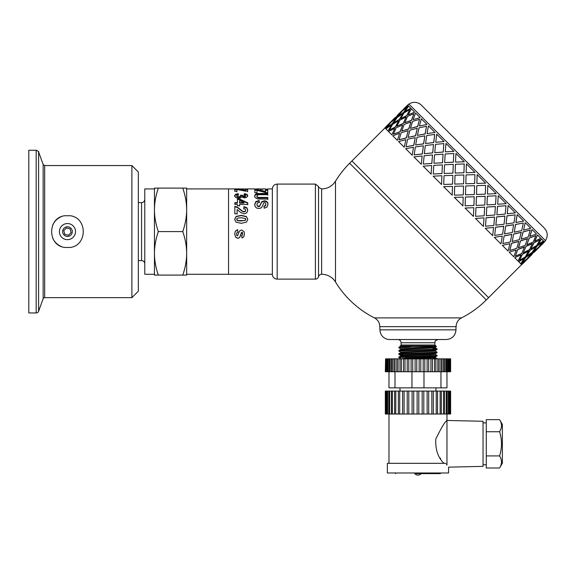 <?xml version="1.0" encoding="UTF-8"?>
<svg xmlns="http://www.w3.org/2000/svg" width="576" height="576" viewBox="0 0 576 576"><rect width="100%" height="100%" fill="white"/><g stroke="black" fill="none" stroke-linecap="round" stroke-linejoin="round"><path stroke-width="0.86" d="M182.779 275.09C185.35 267.574 186.638 260.323 186.66 253.346L186.66 275.09L154.447 275.09L154.447 188.107L158.328 188.107C155.758 195.631 154.462 202.882 154.447 209.858C154.462 216.828 155.758 224.078 158.328 231.602C155.758 239.126 154.462 246.37 154.447 253.346C154.462 260.323 155.758 267.574 158.328 275.09M186.66 253.346C186.638 246.37 185.35 239.126 182.779 231.602C185.35 224.078 186.638 216.828 186.66 209.858L186.66 274.291L272.354 274.291M186.66 209.858C186.638 202.882 185.35 195.631 182.779 188.107L186.66 188.107L186.66 209.858L186.66 188.914L228.542 188.914L228.542 274.291L228.542 188.914L239.782 188.914M158.328 188.107L182.779 188.107M158.328 231.602L182.779 231.602M144.778 263.815A3.218 3.218 0 0 0 141.559 260.597L141.559 202.608C143.518 202.414 144.59 201.341 144.778 199.382M154.447 209.858L154.447 188.914L144.778 188.921L144.778 274.284L154.447 274.291L154.447 253.346M64.771 234.288L63.785 230.616L66.478 227.93L70.15 228.91L71.136 232.589L68.443 235.274L64.771 234.288M61.286 216.727A16.106 16.106 0 0 0 52.582 225.425M52.582 237.78A16.106 16.106 0 0 0 61.286 246.478M64.649 247.464C47.347 245.362 47.347 217.836 64.649 215.741L70.265 215.741C87.566 217.836 87.566 245.362 70.265 247.464L64.649 247.464M75.514 231.602A8.057 8.057 0 0 0 63.432 224.626A8.057 8.057 0 0 0 63.432 238.579A8.057 8.057 0 0 0 75.514 231.602M72.295 231.602A4.831 4.831 0 0 0 65.045 227.419A4.831 4.831 0 0 0 65.045 235.786A4.831 4.831 0 0 0 72.295 231.602M44.676 165.557L43.164 164.498L43.164 298.706A1.613 1.613 0 0 1 44.676 297.648L131.89 297.648L131.89 165.557L44.676 165.557L44.676 297.648M131.89 165.557L138.334 172.001L138.334 291.204L131.89 297.648M36.18 150.257L28.8 150.257L28.8 312.948L36.18 312.948A2.578 2.578 0 0 0 38.599 311.249L38.599 151.949C39.125 151.79 38.318 151.229 36.18 150.257L36.18 312.948M262.663 189.324L262.663 188.921L262.685 189.324L260.518 189.324L260.496 188.921L256.99 188.914L257.011 189.432L256.99 188.921L257.011 189.432L254.837 189.432L254.808 189.029M267.696 189.389L265.543 189.389L265.522 188.921L262.67 188.914L262.685 189.324M265.536 189.029L267.725 189.389M254.83 189.029L256.99 189.029M260.503 189.029L262.663 189.029M254.671 196.646L255.089 195.185L257.623 194.134L267.761 194.004L267.775 195.221M267.761 194.004L267.775 194.666L258.638 194.731L257.371 195.134L256.896 196.596L257.357 197.532L258.466 197.928L267.79 197.978L267.797 199.577M257.623 194.134L257.623 193.558L267.761 193.428M256.198 194.465L256.198 193.896L257.623 193.558M255.089 195.185L255.089 194.63L256.198 193.896M267.79 197.978L267.797 199.087L257.746 198.972L255.074 197.546L254.671 196.106L255.089 194.63M258.466 197.928L258.466 197.41L267.79 197.46M257.357 197.532L257.357 197.014L258.466 197.41M256.896 196.063L257.357 197.014M244.75 189L245.318 188.935M242.59 189L243.59 189.007M241.956 188.986L243.59 188.914M240.365 188.935L247.586 189.014M234.562 196.308L235.555 194.839L238.183 194.213L238.486 195.35M243.958 195.379L244.339 194.292L246.211 194.616L247.313 195.264L247.716 196.25M240.588 195.746L242.597 195.883L243.043 196.697L244.267 196.985L245.304 196.769L245.686 195.674L243.958 194.825L244.339 193.716L246.211 194.054L247.313 194.702L247.716 195.703L246.564 197.366L244.426 197.921L241.711 196.819L240.653 197.878L238.658 198.295L235.764 197.539L234.562 195.768L235.555 194.278L238.183 193.644L238.486 194.796L236.606 195.754L237.19 196.474L238.759 196.769L240.235 196.481L240.588 195.192L242.597 195.336L243.043 196.164L244.267 196.459L245.686 195.674M236.606 195.754L237.19 196.999L238.759 197.294L240.235 197.006L240.775 195.797M235.555 194.839L235.555 194.278M247.313 195.264L247.313 194.702M246.211 194.616L246.211 194.054M244.339 194.292L244.339 193.716M245.304 196.769L245.304 196.236M244.267 196.985L244.267 196.459M243.043 196.697L243.043 196.164M242.597 195.883L242.597 195.336M240.235 197.006L240.235 196.481M238.759 197.294L238.759 196.769M237.19 196.999L237.19 196.474M238.183 194.213L238.183 193.644M243.713 208.987L243.95 206.986L246.881 208.087L247.781 210.506M234.828 206.777L237.29 207.446L242.51 211.464L244.022 211.903L245.29 211.514L245.729 210.139L245.261 209.088L243.713 208.642L243.95 206.604L246.881 207.727L247.781 210.19L246.758 212.832L244.202 213.826L240.898 212.659L237.132 209.513L237.146 213.847L234.85 213.847L234.828 206.395L237.29 207.072L242.51 211.154L244.022 211.601L245.29 211.205L245.729 210.139M237.132 209.513L237.146 214.114M246.881 208.087L246.881 207.727M243.95 206.986L243.95 206.604M237.29 207.446L237.29 207.072M234.648 219.499L236.088 216.67L241.236 215.604L246.478 216.749L247.81 219.463M236.7 219.312L236.988 220.248L238.01 220.766L241.229 220.997L245.477 220.226L245.47 218.52L241.222 217.771L238.104 218.002L236.974 218.549L236.7 219.312L238.01 220.601L244.346 220.608L245.477 220.046L245.758 219.283M246.478 216.749L247.81 219.276L246.478 222.113L241.236 223.358L235.98 222.134L234.648 219.319L236.088 216.439L241.236 215.359L246.478 216.518M237.391 199.49L239.551 199.49L247.752 203.285L247.752 202.853L247.759 204.422L239.58 204.437L239.587 206.086M247.752 203.285L247.759 204.833M234.814 203.083L237.406 203.083L237.391 199.001L239.551 198.994L247.752 202.853M239.566 200.534L239.573 203.076L243.979 203.069L243.979 202.63L239.566 200.534L239.573 202.637L243.979 202.63M239.58 204.437L239.587 205.69L237.413 205.697L237.413 204.444L234.821 204.451L234.814 202.651L237.406 202.644M239.551 199.49L239.551 198.994M239.573 203.076L239.573 202.637M245.426 189.799L247.608 189.799L247.608 189.158L247.637 191.182L245.614 191.182L236.902 189.475L236.923 191.887M247.608 189.799L247.637 191.786M240.66 190.073L245.441 190.836L245.426 189.158L247.608 189.158M234.72 189.727L237.067 189.727M236.902 189.475L236.923 191.275L234.749 191.282L234.72 189.086L245.441 190.21M237.067 189.497L237.067 189.086M235.634 237.175L234.706 234.108L235.21 231.602L237.564 229.658L237.946 232.099L236.858 232.733L236.484 234.065L236.844 235.541L237.506 235.858L239.486 231.07L241.582 229.982L244.022 231.602L244.462 233.878L243.842 236.714L241.999 237.996L241.567 235.685L242.395 235.116L242.683 233.928L241.906 232.243L239.681 237.456L237.845 238.219L235.634 237.175L234.706 234.072M242.683 233.928L242.41 232.517L241.459 232.495L239.681 237.55L237.845 238.32L235.634 237.262M244.462 233.842L243.842 236.635L241.999 237.895L241.567 235.62M239.486 231.077L241.582 229.961L244.022 231.602M235.469 231.091L237.564 229.63L237.946 232.106L236.858 232.747L236.484 234.101M237.874 231.602L237.946 232.106M254.7 204.79L255.823 202.046L259.106 200.966L259.358 202.723M264.024 206.46L265.45 205.898L265.882 204.631L265.414 202.882L264.607 202.579L263.83 202.86L262.058 206.914L260.748 208.094L258.696 208.534L256.622 208.022L255.182 206.59L254.7 204.379L255.823 201.593L259.106 200.491L259.358 202.284L257.494 202.968L256.896 204.394L257.436 205.877L258.682 206.388L260.014 205.423L261.835 201.643L264.427 200.801L266.27 201.19L267.581 202.334L268.034 204.235L266.983 207.137L264.146 208.21L264.024 206.078L265.45 205.502L265.882 204.214M256.896 204.394L257.436 206.266L259.459 206.554L261.835 202.097L264.427 201.269L266.27 201.65L267.581 202.781L268.034 204.646M255.823 202.046L255.823 201.593M265.45 205.898L265.45 205.502M267.581 202.781L267.581 202.334M266.27 201.65L266.27 201.19M264.427 201.269L264.427 200.801M261.835 202.097L261.835 201.643M260.014 205.819L260.014 205.423M259.459 206.554L259.459 206.165M258.682 206.77L258.682 206.388M257.436 206.266L257.436 205.877M259.106 200.966L259.106 200.491M265.55 190.39L267.732 190.39L267.732 189.756L267.761 192.622L265.738 192.622L257.026 190.296L257.047 193.334M267.732 190.39L267.761 193.205M254.844 190.253L257.191 190.253L265.565 191.959L265.55 189.756L267.732 189.756M257.026 190.296L257.047 192.744L254.873 192.744L254.844 189.619L257.191 189.619L265.565 191.354M257.191 190.253L257.191 189.619M321.646 274.291L321.646 188.914C327.614 188.77 332.23 186.199 335.498 181.21L335.498 281.995A16.106 16.106 0 0 0 321.646 274.291A3.218 3.218 0 0 0 318.528 276.703L318.528 186.502L318.528 276.703A3.218 3.218 0 0 1 315.403 279.122L315.403 184.082L277.186 184.082L277.186 279.122A4.831 4.831 0 0 1 272.354 274.45L272.354 188.755C272.714 185.904 274.327 184.349 277.186 184.082M379.958 329.861L455.99 329.861C455.414 335.729 452.196 338.954 446.321 339.523L389.621 339.523A9.662 9.662 0 0 1 379.958 329.861L379.793 326.642L456.149 326.642A9.662 9.662 0 0 1 461.462 317.909L374.479 317.909A96.653 96.653 0 0 1 335.498 281.995M461.462 317.909A96.653 96.653 0 0 0 486.31 299.945L349.632 163.26L351.907 160.985L488.592 297.662L521.626 264.636M544.406 241.855L545.544 240.71L408.859 104.033L407.722 105.17M384.941 127.951L351.907 160.985L488.592 297.662L486.31 299.945M408.406 105.854L403.265 109.822L408.406 105.854M410.738 108.194L404.942 111.506L410.738 108.194M414.691 112.14L408.262 114.826L414.691 112.14M420.149 117.598L413.136 119.7L420.149 117.598M426.982 124.43L419.45 126.014L426.982 124.43M435.031 132.48L427.046 133.61L435.031 132.48M444.082 141.53L435.737 142.301L444.082 141.53M453.924 151.373L445.306 151.87L453.924 151.373M464.314 161.762L455.522 162.086L464.314 161.762M474.991 172.44L466.142 172.706L474.991 172.44L466.416 163.865L466.135 172.699M477.137 174.586L476.878 183.442L485.705 183.154L477.137 174.586L476.878 183.442M487.829 185.278L487.483 194.047L496.188 193.637L487.829 185.278L487.483 194.047M498.233 195.689L497.7 204.264L506.174 203.63L498.233 195.689L497.7 204.264M508.097 205.546L507.211 213.775L515.426 212.875L508.097 205.546L507.276 213.833M517.162 214.61L515.887 222.451L523.699 221.148L517.162 214.61L515.966 222.523M525.218 222.674L523.562 230.119L530.806 228.254L525.218 222.674L523.562 230.119M532.066 229.522L529.776 236.34L536.558 234.007L532.066 229.522L529.877 236.434M537.538 234.986L534.643 241.207L540.828 238.277L537.538 234.986L534.751 241.315M543.838 241.286L539.748 246.312L544.507 241.956L543.838 241.286L539.748 246.312M541.49 238.939L537.955 244.519L543.499 240.948L541.49 238.939L538.07 244.634M403.927 109.058L400.219 112.766M401.098 112.212L397.015 117.245L391.982 121.327L396.9 117.13L401.098 112.212M396.036 118.541L392.278 123.905L386.806 127.541L392.17 123.79L396.036 118.541M391.385 125.28L387.958 130.975L391.385 125.28M407.311 107.035L403.668 112.514L398.196 116.15L403.56 112.399L407.311 107.035L402.214 111.053L398.196 116.15M402.775 113.89L399.348 119.585L393.552 122.897L399.24 119.47L402.775 113.89M398.534 121.046L395.431 127.051L389.318 130.046L395.33 126.95L398.534 121.046M394.697 128.599L391.91 134.921L394.697 128.599M409.817 109.548L406.822 115.661L400.709 118.656L406.721 115.56L409.817 109.548L404.064 112.903L400.709 118.656M406.087 117.209L403.301 123.53L396.871 126.216L403.2 123.43L406.087 117.209M402.638 125.15L400.154 131.774L393.43 134.158L400.054 131.674L402.638 125.15M399.564 133.466L397.368 140.378L399.564 133.466M413.928 113.659L411.545 120.384L404.82 122.767L411.444 120.283L413.928 113.659L407.542 116.381L404.82 122.767M410.954 122.076L408.758 128.988L401.746 131.09L408.665 128.894L410.954 122.076M408.24 130.752L406.318 137.938L399.038 139.774L406.231 137.851L408.24 130.752M405.871 139.766L404.201 147.211L405.871 139.766M453.766 153.497L453.37 162.209L444.658 162.612L453.341 162.18L453.766 153.497L445.169 154.008L444.658 162.612M453.276 164.39L452.923 173.153L444.132 173.477L452.902 173.131L453.276 164.39M452.844 175.349L452.542 184.169L443.729 184.464L452.534 184.154L452.844 175.349M452.477 186.372L452.21 195.221L452.477 186.372L443.635 186.646L452.203 195.214M464.234 163.958L463.932 172.778L455.105 173.052L463.925 172.764L464.213 163.944L455.436 164.275L455.105 173.052M463.867 174.982L463.601 183.83L454.752 184.097L463.594 183.823L463.867 174.982M463.198 197.1L454.356 197.366L463.205 197.107L462.924 205.934L454.356 197.366M474.588 185.71L465.746 185.976L465.48 194.818L474.314 194.544L474.595 185.717L465.746 185.976L465.487 194.832M474.221 196.733L465.408 197.028L465.113 205.841L473.911 205.531L474.242 196.747L465.415 197.042L465.127 205.862M473.789 207.691L465.034 208.044L473.789 207.691M485.633 185.357L476.798 185.638L476.518 194.472L485.302 194.141L485.633 185.357L476.806 185.652L476.518 194.472M485.179 196.301L476.424 196.654L476.093 205.438L484.798 205.027L485.179 196.301M484.654 207.158L475.97 207.59L475.574 216.31L484.178 215.798L484.654 207.158M483.991 217.886L475.416 218.426L483.991 217.886M530.302 230.033L523.022 231.862L521.194 239.141L528.163 237.002L530.302 230.033L523.109 231.955L521.194 239.141M527.501 238.615L520.582 240.818L518.386 247.73L525.168 245.398L527.501 238.615M524.426 246.931L517.802 249.422L515.412 256.147L521.798 253.418L524.426 246.931M520.978 254.873L514.656 257.666L520.978 254.873M535.918 235.642L529.193 238.032L526.802 244.757L533.189 242.035L535.918 235.642L529.286 238.126L526.802 244.757M532.368 243.482L526.046 246.276L523.361 252.706L529.438 249.667L532.368 243.482M528.53 251.035L522.518 254.138L519.523 260.258L525.283 256.903L528.53 251.035M535.788 246.91L529.992 250.222L526.68 256.025L532.109 252.338L535.788 246.91L530.1 250.33L526.68 256.025M540.029 239.753L533.909 242.748L530.914 248.868L536.674 245.513L540.029 239.753L534.017 242.856L530.914 248.868M542.534 242.266L537.062 245.902L533.426 251.374L538.517 247.356L542.534 242.266L537.17 246.01L533.426 251.374M516.11 250.006L509.191 252.209L516.11 250.006M518.825 241.33L511.632 243.252L509.71 250.445L516.773 248.393L518.825 241.33M521.194 232.315L513.749 233.978L512.172 241.51L519.415 239.645L521.194 232.315M523.325 223.056L515.563 224.402L514.217 232.171L521.719 230.558L523.325 223.056L515.635 224.474L514.217 232.171M509.803 243.706L502.358 245.369L509.803 243.706M511.855 234.367L504.173 235.793L502.826 243.562L510.329 241.949L511.855 234.367M513.612 224.726L505.706 225.936L504.497 233.842L512.309 232.538L513.612 224.726M515.16 214.884L506.988 215.827L506.045 223.999L514.001 222.84L515.16 214.884L507.046 215.885L506.045 223.999M502.222 236.117L494.316 237.326L502.222 236.117M503.705 226.21L495.598 227.218L494.654 235.39L502.61 234.23L503.705 226.21M504.936 216.05L496.649 216.878L495.821 225.166L504.036 224.266L504.936 216.05M506.002 205.726L497.506 206.345L496.886 214.841L505.21 214.056L506.002 205.726L497.556 206.395L496.886 214.841M493.546 227.441L485.258 228.269L493.546 227.441M494.561 217.066L486.115 217.735L485.496 226.231L493.826 225.446L494.561 217.066M495.382 206.496L486.806 207.036L486.31 215.654L494.791 215.021L495.382 206.496M496.08 195.804L487.361 196.2L486.965 204.919L495.569 204.408L496.08 195.804L487.39 196.229L486.965 204.919M441.886 175.781L441.533 184.543L441.886 175.781M442.411 164.923L441.979 173.599L433.267 174.002L441.95 173.57L442.411 164.923M443.074 154.195L442.534 162.763L433.915 163.26L442.498 162.727L443.074 154.195M443.844 143.575L443.225 152.064L434.736 152.683L443.182 152.021L443.844 143.575L435.521 144.36L434.736 152.683M431.683 165.586L431.143 174.154L431.683 165.586M432.504 155.016L431.834 163.454L423.346 164.074L431.791 163.411L432.504 155.016M433.519 144.641L432.691 152.921L424.346 153.691L432.641 152.87L433.519 144.641M434.686 134.417L433.75 142.589L425.57 143.525L433.685 142.524L434.686 134.417L426.73 135.569L425.57 143.525M422.129 156.024L421.301 164.311L422.129 156.024M423.36 145.872L422.359 153.979L414.18 154.915L422.294 153.914L423.36 145.872M424.843 135.965L423.641 143.87L415.656 145.001L423.569 143.798L424.843 135.965M426.521 126.245L425.174 134.014L417.406 135.36L425.095 133.934L426.521 126.245L419.018 127.858L417.406 135.36M413.453 147.355L412.25 155.261L413.453 147.355M415.21 137.714L413.784 145.404L406.015 146.75L413.705 145.325L415.21 137.714M417.262 128.376L415.591 135.821L408.06 137.405L415.512 135.742L417.262 128.376M419.544 119.268L417.708 126.547L410.429 128.383L417.622 126.461L419.544 119.268L412.567 121.406L410.429 128.383M389.707 123.602L385.625 128.635L389.707 123.602M392.537 120.449L388.829 124.157M529.128 257.033L525.413 260.748M525.967 259.87L520.942 263.952L525.967 259.87M524.29 258.192L518.602 261.612L520.718 263.729L524.29 258.192M540.518 245.642L536.803 249.358M537.473 248.587L532.332 252.562L528.358 257.702L537.473 248.587L532.447 252.677L528.358 257.702M531.144 253.656L525.672 257.292L522.036 262.764L527.126 258.746L531.144 253.656L525.78 257.4L522.036 262.764M531.871 254.383L527.184 258.804M534.154 252.101L538.574 247.414M543.341 243.072L538.69 247.529M522.763 263.491L527.299 258.919M385.963 126.698L395.078 117.583L386.078 126.814M406.505 106.229L397.469 115.423M400.982 112.104L391.874 121.212M395.921 118.426L390.823 122.443L386.806 127.541M397.354 115.308L406.469 106.193M402.667 113.782L397.238 117.468L393.552 122.897M398.426 120.938L392.674 124.294L389.318 130.046M408.29 105.739L407.614 105.062L403.265 109.822M405.986 117.101L399.91 120.139L396.871 126.216M402.538 125.05L396.151 127.771L393.43 134.158M410.63 108.079L408.629 106.078L404.942 111.506M410.861 121.975L404.172 124.402L401.746 131.09M408.154 130.658L401.177 132.797L399.038 139.774M414.59 112.039L411.3 108.749L408.262 114.826M389.592 123.494L384.833 127.843L385.51 128.52M391.277 125.172L385.848 128.858L387.85 130.86M394.596 128.491L388.519 131.53L391.81 134.82M399.47 133.366L392.782 135.792L397.274 140.285M417.175 128.29L409.932 130.162L408.06 137.405M415.13 137.635L407.628 139.248L406.015 146.75M420.055 117.504L415.562 113.011L413.136 119.7M424.771 135.886L417.031 137.261L415.656 145.001M423.295 145.807L415.339 146.959L414.18 154.915M426.902 124.351L421.322 118.771L419.45 126.014M433.462 144.576L425.311 145.541L424.346 153.691M432.454 154.966L424.13 155.75L423.346 164.074M434.959 132.408L428.422 125.87L427.046 133.61M443.03 154.152L434.556 154.786L433.915 163.26M442.375 164.887L433.778 165.398L433.267 174.002M444.031 141.48L436.702 134.15L435.737 142.301M405.785 139.68L398.542 141.552L404.122 147.132M413.381 147.276L405.641 148.651L412.178 155.189M422.071 155.966L413.921 156.931L421.25 164.261M431.64 165.542L423.166 166.176L431.107 174.118M453.247 164.362L444.542 164.772L444.132 173.477M452.822 175.334L444.046 175.666L443.714 184.442M453.888 151.337L445.946 143.395L445.306 151.87M463.86 174.974L455.026 175.255L454.745 184.09M454.68 186.3L454.421 195.156L463.277 194.897L463.536 186.041L454.68 186.3M464.292 161.741L455.933 153.382L455.522 162.086M466.07 174.91L465.811 183.766L474.667 183.506L474.919 174.65L466.07 174.91M465.048 208.058L473.407 216.418L473.818 207.713M485.208 196.33L476.438 196.668L476.093 205.438M475.97 207.59L475.574 216.31M441.857 175.752L433.152 176.162L441.511 184.522M484.69 207.194L475.999 207.619M475.452 218.462L483.401 226.411L484.034 217.93M486.806 207.036L486.31 215.654M486.115 217.735L485.496 226.231M495.425 206.539L486.842 207.072M494.611 217.116L486.166 217.786M485.316 228.326L492.646 235.656L493.603 227.506M496.649 216.878L495.886 225.223M495.598 227.218L494.654 235.39M504.994 216.115L496.706 216.936M503.77 226.274L495.655 227.275M494.381 237.391L500.918 243.929L502.294 236.196M505.706 225.936L504.576 233.914M504.173 235.793L502.826 243.562M513.684 224.806L505.771 226.001M511.934 234.446L504.245 235.865M502.438 245.448L508.025 251.035L509.89 243.792M513.749 233.978L512.172 241.51M511.632 243.252L509.803 250.531M521.28 232.402L513.828 234.058M518.911 241.423L511.726 243.346M509.285 252.295L513.778 256.788L516.204 250.106M520.582 240.818L518.486 247.824M517.802 249.422L515.412 256.147M527.594 238.716L520.675 240.905M524.527 247.032L517.896 249.516M514.757 257.767L518.047 261.058L521.078 254.981M526.046 246.276L523.361 252.706M522.518 254.138L519.523 260.258M532.469 243.59L526.147 246.377M528.638 251.143L522.626 254.246M526.082 259.978L521.726 264.737L521.057 264.067M524.398 258.3L518.71 261.72M408.953 104.126A9.662 9.662 0 0 1 421.387 105.17L544.406 228.182C547.769 232.078 548.114 236.218 545.443 240.617M417.974 356.213L400.183 356.825L398.851 356.99L398.83 357.473L434.923 356.112L437.098 355.889L437.112 355.406L417.974 356.213M432.95 358.279L437.112 358.625L432.95 358.74M400.694 358.567L398.83 357.473M417.974 352.987L401.285 353.534L398.844 353.772L398.83 354.254L436.205 352.8L437.09 352.663L437.112 352.181L417.974 352.987M435.247 354.312L437.112 355.406M435.226 355.637L432.95 355.522M402.991 354.6L398.83 354.254M432.95 348.617L437.098 348.941L434.563 349.229L402.674 350.244L399.046 350.496L398.83 351.029L433.418 349.747L436.939 349.488L437.112 348.97M435.247 351.094L437.112 352.181M400.673 352.714L400.673 352.094L398.83 351.029M402.991 349.776L400.694 349.481L435.276 347.897L435.276 347.263L432.95 346.997M399.334 347.234L412.697 345.967L435.852 345.967L436.442 346.601L398.851 347.328L400.694 346.262L403.884 345.967L400.673 345.967L402.991 345.967M400.673 349.51L400.673 348.876L405.734 348.473L435.276 347.263M398.844 353.772L400.694 352.706L435.269 351.122L435.276 350.482L437.09 349.445M400.673 352.094L435.247 350.51M398.851 356.99L400.694 355.925L430.207 354.744L435.269 354.341L435.276 353.722M400.673 355.939L400.673 355.32L405.734 354.917L435.247 353.736L437.09 352.663M403.884 358.855L430.207 357.962L435.276 357.566L435.276 356.94M400.673 358.855L405.734 358.135L435.254 356.954L437.098 355.889M398.851 347.328L398.83 347.81L409.745 347.234M437.098 348.941L435.254 347.875M435.852 345.967L434.887 345.002L401.054 345.002A0.965 0.965 0 0 1 400.09 345.967L412.697 345.967M400.694 348.898L398.83 347.81M401.054 345.002L401.054 342.749A3.218 3.218 0 0 0 397.836 339.523M499.586 419.645L502.38 424.483L502.38 463.169L499.586 468.007C502.106 463.975 502.106 459.943 499.586 455.911C502.106 447.854 502.106 439.798 499.586 431.734C502.106 427.702 502.106 423.677 499.586 419.645L486.274 419.645L486.274 431.734L499.586 431.734M486.274 431.734L486.274 455.911L499.586 455.911M486.274 455.911L486.274 468.007L499.586 468.007M486.274 464.767L483.048 464.767M443.952 463.313C438.026 457.668 435.305 449.597 435.787 439.106C441.288 427.766 445.018 421.553 446.969 420.466L446.969 465.026L446.321 464.134M440.266 458.035L440.611 458.575M446.969 414.022L446.969 420.466L483.048 421.272L483.048 466.373L448.574 467.143L448.574 472.982L387.367 472.982L387.367 463.313L445.738 463.313M446.969 465.026C449.1 467.842 449.1 467.842 446.969 465.026M385.711 391.075L385.33 391.075L385.33 414.022L385.711 414.022L385.711 391.075L386.287 391.075L386.287 414.022L385.711 414.022M444.506 414.022L443.527 414.022L443.527 391.075L441.338 391.075L441.317 414.022L440.15 414.022L440.15 391.075L437.558 391.075L437.558 414.022L436.219 414.022L436.219 391.075L433.318 391.075L433.318 414.022L431.842 414.022L431.842 391.075L428.695 391.075L428.695 414.022L427.118 414.022L427.118 391.075L423.814 391.075L423.814 414.022L422.172 414.022L422.172 391.075L418.788 391.075L418.788 414.022L417.125 414.022L417.125 391.075L413.734 391.075L413.734 414.022L412.099 414.022L412.099 391.075L408.794 391.075L408.794 414.022L407.218 414.022L407.218 391.075L404.078 391.075L404.078 414.022L402.595 414.022L402.595 391.075L395.777 391.075L395.777 414.022L394.582 414.022L394.603 391.075L387.59 391.075L387.59 414.022L386.287 414.022M387.59 391.075L386.287 391.075M389.642 391.075L389.642 414.022L387.59 414.022M392.393 391.075L392.393 414.022L389.642 414.022M391.421 414.022L391.421 391.075M395.777 391.075L394.582 391.075L394.603 414.022L392.393 414.022M399.701 391.075L399.701 414.022L395.777 414.022M398.362 414.022L398.354 391.075L398.362 414.022M402.595 414.022L399.701 414.022M404.078 391.075L402.595 391.075M407.218 414.022L404.078 414.022M408.794 391.075L407.218 391.075M412.099 414.022L408.794 414.022M413.734 391.075L412.099 391.075M417.125 414.022L413.734 414.022M418.788 391.075L417.125 391.075M422.172 414.022L418.788 414.022M423.814 391.075L422.172 391.075M427.118 414.022L423.814 414.022M428.695 391.075L427.118 391.075M431.842 414.022L428.695 414.022M433.318 391.075L431.842 391.075M436.219 414.022L433.318 414.022M440.15 414.022L437.558 414.022L437.558 391.075L436.219 391.075M443.527 414.022L441.338 414.022L441.338 391.075L440.15 391.075M444.506 391.075L443.527 391.075M446.285 414.022L444.564 414.022L444.564 391.075L446.285 391.075L446.285 414.022L447.163 414.022L447.163 391.075L446.285 391.075M447.034 391.075L448.337 391.075L448.337 414.022L447.034 414.022M448.855 391.075L448.337 391.075M448.855 414.022L448.337 414.022M449.647 414.022L449.064 414.022L449.064 391.075L449.647 391.075L449.647 414.022L450.223 414.022L450.223 391.075L449.647 391.075M450.223 414.022L450.619 414.022L450.619 391.075L450.223 391.075M400.003 391.075L400.003 387.85M388.98 463.313L388.98 414.022M385.574 358.855L385.33 371.743L385.574 358.855L386.122 358.855L386.122 371.743L385.574 371.743M444.506 371.743L443.527 371.743L443.527 358.855L442.008 358.855L442.008 371.743L440.87 371.743L440.87 358.855L439.135 358.855L439.128 371.743L437.846 371.743L437.846 358.855L435.917 358.855L435.917 371.743L434.513 371.743L434.513 358.855L432.418 358.855L432.418 371.743L430.92 371.743L430.92 358.855L428.695 358.855L428.695 371.743L427.118 371.743L427.118 358.855L424.807 358.855L424.807 371.743L423.18 371.743L423.18 358.855L420.804 358.855L420.804 371.743L419.148 371.743L419.148 358.855L416.765 358.855L416.765 371.743L415.109 371.743L415.109 358.855L412.733 358.855L412.733 371.743L411.106 371.743L411.106 358.855L408.794 358.855L408.794 371.743L407.218 371.743L407.218 358.855L404.993 358.855L404.993 371.743L403.495 371.743L403.495 358.855L401.4 358.855L401.4 371.743L400.003 371.743L400.003 358.855L398.066 358.855L398.066 371.743L396.785 371.743L396.792 358.855L386.978 358.855L386.978 371.743L386.122 371.743M386.978 358.855L386.122 358.855M388.325 358.855L388.325 371.743L386.978 371.743M390.139 358.855L390.139 371.743L388.325 371.743M389.34 371.743L389.34 358.855M392.393 358.855L392.393 371.743L390.139 371.743M391.421 371.743L391.421 358.855M395.05 358.855L395.05 371.743L392.393 371.743M393.919 371.743L393.89 358.855L393.919 371.743M398.066 358.855L396.785 358.855L396.792 371.743L395.05 371.743M400.003 371.743L398.066 371.743M401.4 358.855L400.003 358.855M403.495 371.743L401.4 371.743M404.993 358.855L403.495 358.855M407.218 371.743L404.993 371.743M408.794 358.855L407.218 358.855M411.106 371.743L408.794 371.743M412.733 358.855L411.106 358.855M415.109 371.743L412.733 371.743M416.765 358.855L415.109 358.855M419.148 371.743L416.765 371.743M420.804 358.855L419.148 358.855M423.18 371.743L420.804 371.743M424.807 358.855L423.18 358.855M427.118 371.743L424.807 371.743M428.695 358.855L427.118 358.855M430.92 371.743L428.695 371.743M432.418 358.855L430.92 358.855M434.513 371.743L432.418 371.743M435.917 358.855L434.513 358.855M437.846 371.743L435.917 371.743M440.87 371.743L439.135 371.743L439.135 358.855L437.846 358.855M443.527 371.743L442.03 371.743L442.03 358.855L440.87 358.855M444.506 358.855L443.527 358.855M445.788 371.743L444.564 371.743L444.564 358.855L445.788 358.855L445.788 371.743L446.695 371.743L446.695 358.855L445.788 358.855M446.587 358.855L447.602 358.855L447.602 371.743L446.587 371.743M448.214 358.855L447.602 358.855M448.214 371.743L447.602 371.743M448.956 371.743L448.387 371.743L448.387 358.855L448.956 358.855L448.956 371.743L449.618 371.743L449.618 358.855L448.956 358.855M449.366 358.855L449.82 358.855L449.82 371.743L449.366 371.743M449.82 371.743L450.619 371.743L450.619 358.855L449.82 358.855M446.969 371.743L446.969 387.85L423.986 387.85L423.986 371.743M440.957 387.85L440.957 371.743M423.986 387.85L411.962 387.85L411.962 371.743M411.962 387.85L388.98 387.85L388.98 371.743M394.992 387.85L394.992 371.743M260.892 194.018L260.892 193.442M260.662 197.993L260.662 197.474M260.568 204.228L260.568 203.803M401.054 342.749L434.887 342.749C435.506 341.791 433.699 341.057 438.106 339.523M138.334 260.597L141.559 260.597M138.334 202.608L141.559 202.608M43.164 164.498L38.599 151.949M43.164 298.706L38.599 311.249M247.421 188.914L254.815 188.914M267.703 188.914L272.354 188.914M349.632 163.26A96.653 96.653 0 0 0 335.498 181.21M379.793 326.642C379.678 322.718 377.906 319.81 374.479 317.909M315.403 279.122L277.186 279.122M315.403 184.082L318.528 186.502C317.815 186.811 318.859 187.618 321.646 188.914M243.029 188.914L243.922 188.914M543.377 243.108L534.269 252.216M531.986 254.498L522.878 263.606M398.851 350.546L400.694 349.481M437.098 358.603L435.254 357.538M435.254 347.292L436.457 346.594M400.694 355.342L398.851 354.276M455.99 329.861L455.99 326.642M432.95 347.53L432.95 346.788M402.991 350.23L402.991 349.243M434.887 345.002L434.887 342.749M440.287 473.63L414.727 473.63A4.342 4.342 0 0 0 421.222 473.63L440.287 473.63L440.928 472.982M395.014 472.982L395.662 473.63M483.048 422.885L486.274 422.885M386.87 414.022L386.87 391.075M388.771 414.022L388.771 391.075M435.946 387.85L435.946 391.075M386.316 371.743L386.316 358.855M387.54 371.743L387.54 358.855M450.367 371.743L450.367 358.855"/></g></svg>
